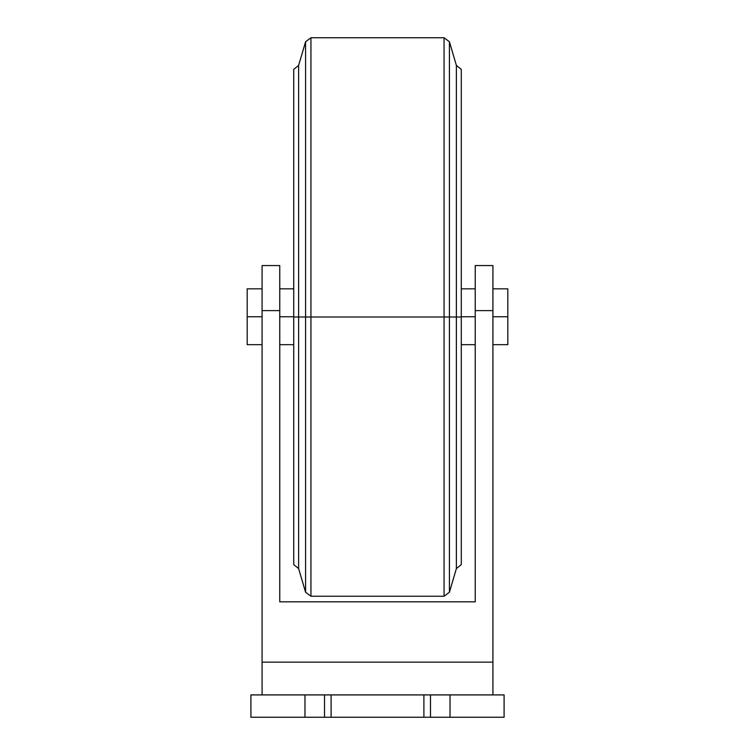 <?xml version="1.0" encoding="UTF-8"?>
<svg xmlns="http://www.w3.org/2000/svg" width="755" height="755" viewBox="0 0 755 755"><rect width="100%" height="100%" fill="white"/><g stroke="black" fill="none" stroke-linecap="round" stroke-linejoin="round"><path stroke-width="1.13" d="M298.621 568.581L293.723 564.598L293.723 69.394L293.723 316.996L298.621 316.996L293.723 316.996L293.723 69.394L298.621 65.411L298.621 316.996L305.577 316.996L305.577 41.761L305.577 316.996L305.577 41.761L310.937 37.75L310.937 316.996L310.937 37.75L310.937 316.996L305.577 316.996L305.577 592.231L305.577 316.996L298.621 316.996L298.621 65.411L298.621 568.581L305.577 592.231L305.577 316.996L310.937 316.996L310.937 596.242L310.937 316.996L444.063 316.996L310.937 316.996L310.937 596.242L444.063 596.242L444.063 37.75L444.063 316.996L449.423 316.996L449.423 592.231L449.423 316.996L444.063 316.996L444.063 37.75L449.423 41.761L449.423 592.231L456.379 568.581L456.379 316.996L449.423 316.996L456.379 316.996L456.379 65.411L456.379 568.581L456.379 316.996L461.277 316.996L456.379 316.996L456.379 65.411L461.277 69.394L461.277 564.598L456.379 568.581M247.187 344.676L247.187 288.835L247.187 316.76L262.079 316.76L247.187 316.76L247.187 344.676L262.079 344.676M507.813 316.76L492.921 316.76L507.813 316.76L507.813 344.676L507.813 288.835L507.813 316.76M475.235 316.76L461.277 316.76L475.235 316.76M250.971 717.25L304.973 717.25L304.973 694.911L250.905 694.911L250.905 717.25L450.027 717.25L450.027 694.911L430.492 694.911L430.492 717.25L423.895 717.25L423.895 694.911L331.105 694.911L331.105 717.25L324.508 717.25L324.508 694.911L304.973 694.911L304.973 717.25L324.508 717.25L324.508 694.911L331.105 694.911L331.105 717.25L423.895 717.25L423.895 694.911L430.492 694.911L430.492 717.25L450.027 717.25L450.027 694.911L504.095 694.911L504.095 717.25L504.095 694.911L250.971 694.911M293.723 316.76L279.765 316.76L293.723 316.76M262.079 310.616L262.079 265.562L262.079 310.616L279.765 310.616L279.765 601.829L475.235 601.829L279.765 601.829L279.765 265.562L279.765 310.616L262.079 310.616L262.079 662.144L262.079 310.616M262.079 692.486L262.079 662.144L492.921 662.144L492.921 692.486M492.921 265.562L475.235 265.562L475.235 310.616L492.921 310.616L492.921 265.562L492.921 662.144L262.079 662.144L262.079 694.911M475.235 265.562L475.235 601.829L475.235 310.616L492.921 310.616L492.921 694.911M450.027 717.25L504.095 717.25L450.027 717.25M293.723 268.695L293.723 288.835L279.765 288.835M293.723 316.996L293.723 564.598L293.723 316.996M298.621 316.996L298.621 568.581L298.621 316.996M461.277 316.996L461.277 564.598L461.277 316.996M449.423 316.996L449.423 41.761L449.423 316.996M444.063 596.242L449.423 592.231M305.577 592.231L310.937 596.242M492.921 344.676L507.813 344.676M461.277 344.676L475.235 344.676M279.765 344.676L293.723 344.676M262.079 265.562L279.765 265.562M250.905 717.25L250.905 694.911M461.277 288.835L475.235 288.835M492.921 288.835L507.813 288.835M247.187 288.835L262.079 288.835M305.577 41.761L298.621 65.411M449.423 41.761L456.379 65.411M444.063 37.75L310.937 37.75"/></g></svg>
